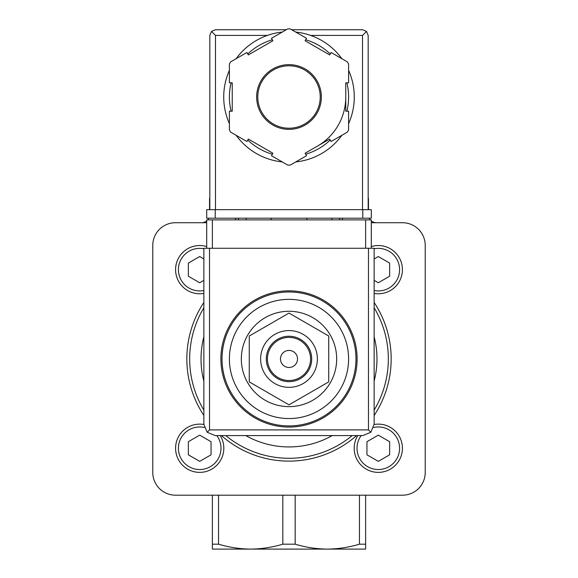 <?xml version="1.0" encoding="UTF-8"?>
<svg xmlns="http://www.w3.org/2000/svg" width="578" height="578" viewBox="0 0 578 578"><rect width="100%" height="100%" fill="white"/><g stroke="black" fill="none" stroke-linecap="round" stroke-linejoin="round"><path stroke-width="0.87" d="M289 406.63A47.678 47.678 0 0 0 336.678 358.952A47.678 47.678 0 0 0 289 311.275A47.678 47.678 0 0 0 241.322 358.952A47.678 47.678 0 0 0 289 406.63M289 299.353A59.599 59.599 0 0 1 340.615 388.748A59.599 59.599 0 0 1 237.385 388.748A59.599 59.599 0 0 1 289 299.353M289 290.842A68.11 68.11 0 0 1 347.985 393.011A68.11 68.11 0 0 1 230.015 393.011A68.11 68.11 0 0 1 289 290.842M249.27 336.013L249.27 381.892L289 404.831L328.73 381.892L328.73 336.013L289 313.074L249.27 336.013M289 350.434A8.511 8.511 0 0 1 296.377 363.208A8.511 8.511 0 0 1 281.623 363.208A8.511 8.511 0 0 1 289 350.434M289 337.386A21.567 21.567 0 0 1 307.677 369.739A21.567 21.567 0 0 1 270.323 369.739A21.567 21.567 0 0 1 289 337.386M289 336.244A22.701 22.701 0 0 1 308.659 370.303A22.701 22.701 0 0 1 269.341 370.303A22.701 22.701 0 0 1 289 336.244M289 330.573A28.38 28.38 0 0 1 313.579 373.142A28.38 28.38 0 0 1 264.421 373.142A28.38 28.38 0 0 1 289 330.573M224.929 549.1L250.686 549.1L212.372 549.1L212.372 495.18M212.372 544.187L218.549 544.187C229.126 547.359 239.841 548.999 250.686 549.1L327.314 549.1C338.152 548.992 348.859 547.352 359.451 544.187L365.628 544.187L365.628 495.18M365.628 544.187L365.628 549.1L327.314 549.1L353.071 549.1M218.549 544.187L218.549 495.18M368.468 209.669L368.468 199.453A7.948 7.948 0 0 0 368.179 197.351M359.451 544.187L359.451 495.18M250.686 549.1C261.523 548.992 272.238 547.352 282.83 544.187L295.17 544.187C305.755 547.359 316.462 548.999 327.314 549.1M209.821 197.351A7.948 7.948 0 0 0 209.532 199.453L209.532 209.669M369.234 218.188A7.948 7.948 0 0 0 370.325 219.886M371.3 220.868A7.948 7.948 0 0 0 376.408 222.725M201.592 222.725A7.948 7.948 0 0 0 206.7 220.868M207.675 219.886A7.948 7.948 0 0 0 208.766 218.188M295.17 544.187L295.17 495.18M282.83 544.187L282.83 495.18M206.7 222.725L175.481 222.725A22.701 22.701 0 0 0 152.773 245.433L152.773 472.472A22.701 22.701 0 0 0 175.481 495.18L402.519 495.18A22.701 22.701 0 0 0 425.227 472.472L425.227 245.433A22.701 22.701 0 0 0 402.519 222.725L371.3 222.725M374.139 307.785A99.329 99.329 0 0 1 374.139 410.113A99.329 99.329 0 0 0 374.139 307.785M352.204 435.581A99.329 99.329 0 0 1 225.796 435.581A99.329 99.329 0 0 0 352.204 435.581M203.861 410.113A99.329 99.329 0 0 1 203.861 307.785A99.329 99.329 0 0 0 203.861 410.113M378.301 245.527A24.124 24.124 0 0 1 402.331 271.739A24.124 24.124 0 0 1 374.139 293.414A24.124 24.124 0 0 0 402.331 271.739A24.124 24.124 0 0 0 371.3 246.568A24.124 24.124 0 0 1 378.301 245.527M374.139 280.359L378.301 282.758L389.651 276.205L389.651 263.098L378.301 256.538L374.139 258.944M378.301 424.129A24.124 24.124 0 0 1 402.013 452.675A24.124 24.124 0 0 1 369.602 470.752A24.124 24.124 0 0 1 357.775 435.581A24.124 24.124 0 0 0 369.602 470.752A24.124 24.124 0 0 0 402.013 452.675A24.124 24.124 0 0 0 374.139 424.49A24.124 24.124 0 0 1 378.301 424.129M366.951 454.807L378.301 461.36L389.651 454.807L389.651 441.7L378.301 435.147L366.951 441.7L366.951 454.807M199.699 424.129A24.124 24.124 0 0 1 203.861 424.49A24.124 24.124 0 0 0 175.987 452.675A24.124 24.124 0 0 0 208.398 470.752A24.124 24.124 0 0 0 220.225 435.581A24.124 24.124 0 0 1 208.398 470.752A24.124 24.124 0 0 1 175.987 452.675A24.124 24.124 0 0 1 199.699 424.129M188.349 454.807L199.699 461.36L211.049 454.807L211.049 441.7L199.699 435.147L188.349 441.7L188.349 454.807M199.699 245.527A24.124 24.124 0 0 1 206.7 246.568A24.124 24.124 0 0 0 175.669 271.739A24.124 24.124 0 0 0 203.861 293.414A24.124 24.124 0 0 1 175.669 271.739A24.124 24.124 0 0 1 199.699 245.527M203.861 258.944L199.699 256.538L188.349 263.098L188.349 276.205L199.699 282.758L203.861 280.359M371.3 248.265L371.3 219.886L206.7 219.886L206.7 248.265M207.184 432.257L215.211 435.581L362.789 435.581L370.816 432.257L374.139 424.223L374.139 248.265L203.861 248.265L203.861 424.223L207.184 432.257L209.532 429.902L209.532 248.265M370.816 432.257L368.468 429.902L209.532 429.902M271.118 218.188L271.118 219.886M306.882 219.886L306.882 218.188M235.643 218.188L235.643 219.886M246.149 218.188L246.149 219.886M331.851 218.188L331.851 219.886M342.357 218.188L342.357 219.886M348.599 123.627A65.278 65.278 0 0 0 354.278 97.003A65.278 65.278 0 0 1 348.599 123.627A65.278 65.278 0 0 0 348.599 70.379A65.278 65.278 0 0 1 354.278 97.003A65.278 65.278 0 0 0 348.599 70.379M341.858 58.696A65.278 65.278 0 0 0 295.741 32.079A65.278 65.278 0 0 1 341.858 58.696A65.278 65.278 0 0 0 310.632 35.417L362.507 35.417L362.507 209.669M209.821 209.669L209.821 35.417L211.483 31.4L215.493 35.417L267.368 35.417A65.278 65.278 0 0 0 236.142 58.696A65.278 65.278 0 0 1 282.259 32.079A65.278 65.278 0 0 0 236.142 58.696M229.401 70.379A65.278 65.278 0 0 0 229.401 123.627A65.278 65.278 0 0 1 229.401 70.379A65.278 65.278 0 0 0 229.401 123.627M278.964 161.5A65.278 65.278 0 0 0 282.259 161.927A65.278 65.278 0 0 1 236.142 135.303A65.278 65.278 0 0 0 274.81 160.713M295.741 161.927A65.278 65.278 0 0 0 341.858 135.303A65.278 65.278 0 0 1 295.741 161.927A65.278 65.278 0 0 0 341.858 135.303M306.513 38.293L290.243 28.9A68.11 68.11 0 0 0 287.757 28.9L271.487 38.293L272.91 40.749L248.33 54.939L246.914 52.482L230.644 61.875A68.11 68.11 0 0 0 229.401 64.028L229.401 82.813L232.24 82.813L232.24 111.193L229.401 111.193L229.401 129.978A68.11 68.11 0 0 0 230.644 132.131L246.914 141.523L248.33 139.06L272.91 153.249L271.487 155.713L287.757 165.106A68.11 68.11 0 0 0 290.243 165.106L306.513 155.713L305.09 153.249L329.67 139.06L331.086 141.523L347.356 132.131A68.11 68.11 0 0 0 348.599 129.978L348.599 111.193L345.76 111.193L345.76 82.813L348.599 82.813L348.599 64.028A68.11 68.11 0 0 0 347.356 61.875L331.086 52.482L329.67 54.939L305.09 40.749L306.513 38.293M211.483 31.4L215.493 29.738L286.305 29.738M291.695 29.738L362.507 29.738L366.517 31.4L362.507 35.417M368.179 209.669L368.179 35.417L366.517 31.4M317.38 146.155A56.76 56.76 0 0 0 345.76 97.003M320.219 97.003A31.219 31.219 0 0 0 273.394 69.967A31.219 31.219 0 0 0 273.394 124.039A31.219 31.219 0 0 0 320.219 97.003A31.219 31.219 0 0 0 273.394 69.967A31.219 31.219 0 0 0 273.394 124.039A31.219 31.219 0 0 0 320.219 97.003M362.789 218.188L206.7 218.188L206.7 209.669L371.3 209.669L371.3 218.188L362.789 218.188L362.789 209.669M289 291.977A66.976 66.976 0 0 1 347.002 392.44A66.976 66.976 0 0 1 230.998 392.44A66.976 66.976 0 0 1 289 291.977M203.861 415.43A102.169 102.169 0 0 1 203.861 302.475M374.139 302.475A102.169 102.169 0 0 1 374.139 415.43M356.575 435.581A102.169 102.169 0 0 1 221.425 435.581M374.139 336.786A87.979 87.979 0 0 1 374.139 381.119M332.227 435.581A87.979 87.979 0 0 1 245.773 435.581M203.861 381.119A87.979 87.979 0 0 1 203.861 336.786M374.139 248.778A21.285 21.285 0 0 1 399.485 271.739A21.285 21.285 0 0 1 374.139 290.524M373.677 427.474A21.285 21.285 0 0 1 399.109 452.747A21.285 21.285 0 0 1 369.523 467.645A21.285 21.285 0 0 1 361.199 435.581M216.801 435.581A21.285 21.285 0 0 1 208.477 467.645A21.285 21.285 0 0 1 178.891 452.747A21.285 21.285 0 0 1 204.323 427.474M203.861 290.524A21.285 21.285 0 0 1 178.515 271.739A21.285 21.285 0 0 1 203.861 248.778M368.468 429.902L368.468 248.265M212.372 219.886L212.372 248.265M365.628 219.886L365.628 248.265M238.483 218.188L238.483 219.886M339.517 218.188L339.517 219.886M236.142 135.303A65.278 65.278 0 0 0 282.259 161.927M321.354 97.003A32.354 32.354 0 0 0 272.823 68.984A32.354 32.354 0 0 0 272.823 125.021A32.354 32.354 0 0 0 321.354 97.003M215.493 35.417L215.493 209.669M346.887 111.193A59.599 59.599 0 0 0 346.887 82.813M330.233 53.964A59.599 59.599 0 0 0 305.654 39.774M272.346 39.774A59.599 59.599 0 0 0 247.767 53.964M231.113 82.813A59.599 59.599 0 0 0 231.113 111.193M247.767 140.035A59.599 59.599 0 0 0 272.346 154.225M305.654 154.225A59.599 59.599 0 0 0 330.233 140.035M215.211 218.188L215.211 209.669"/></g></svg>
